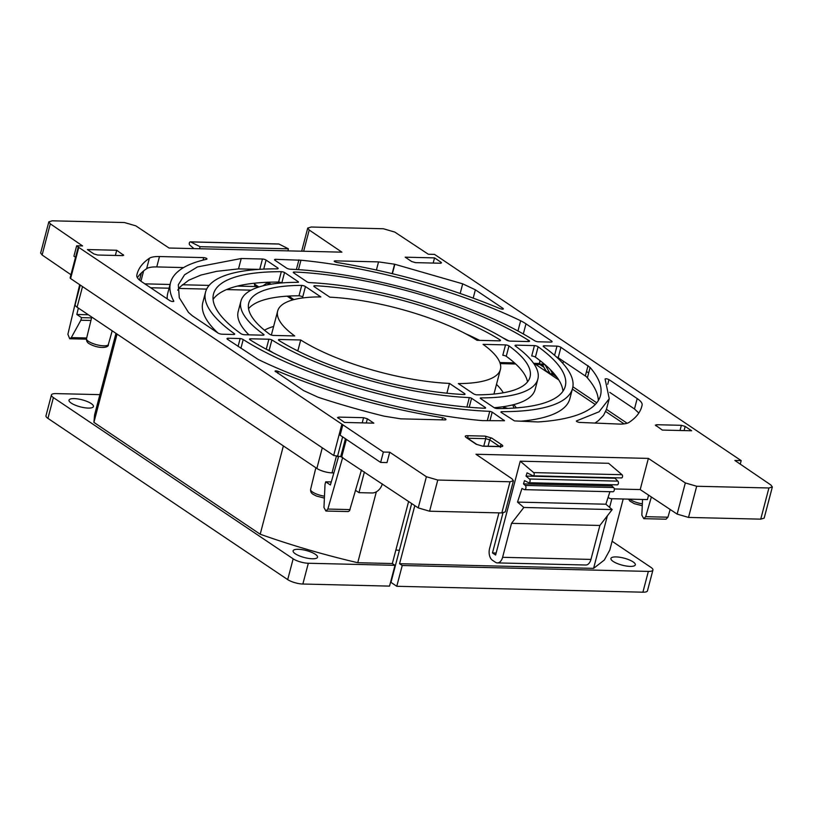 <?xml version="1.0" encoding="UTF-8"?>
<svg xmlns="http://www.w3.org/2000/svg" width="813" height="813" viewBox="0 0 813 813"><rect width="100%" height="100%" fill="white"/><g stroke="black" fill="none" stroke-linecap="round" stroke-linejoin="round"><path stroke-width="1.22" d="M480.859 397.892A1.972 0.569 14.7 0 0 480.28 398.126A1.972 0.569 14.7 0 0 480.625 398.594A1.972 0.569 14.7 0 0 480.798 398.695L494.304 407.78A2.713 0.783 -165.3 0 0 496.834 408.553A181.827 52.256 -165.3 0 0 565.269 386.256A181.827 52.256 -165.3 0 0 538.125 346.755A2.764 0.793 14.7 0 0 534.436 345.596L516.194 345.159A2.795 0.803 -165.3 0 0 515.056 345.495A2.795 0.803 -165.3 0 0 515.452 346.084A153.494 44.105 -165.3 0 1 537.86 379.071A153.494 44.105 -165.3 0 1 480.859 397.892L480.666 398.614M528.298 340.169A2.744 0.793 14.7 0 1 529.537 341.216A2.744 0.793 14.7 0 1 528.521 341.551L510.178 341.114A2.774 0.793 -165.3 0 1 506.611 340.129A153.494 44.105 -165.3 0 0 309.438 282.619A1.972 0.569 -165.3 0 1 307.04 281.857A1.972 0.569 -165.3 0 1 306.958 281.796L293.452 272.711A2.713 0.783 14.7 0 1 293.28 272.325A2.713 0.783 14.7 0 1 294.367 271.999A181.827 52.256 -165.3 0 1 528.298 340.169L527.942 341.541M298.229 281.704A1.972 0.569 14.7 0 1 298.493 282.111A1.972 0.569 14.7 0 1 297.924 282.345A153.494 44.105 -165.3 0 0 240.912 301.166A153.494 44.105 -165.3 0 0 263.951 334.6A2.774 0.793 14.7 0 1 264.001 334.844A2.774 0.793 14.7 0 1 262.873 335.18L244.52 334.743A2.744 0.793 -165.3 0 1 240.922 333.665A2.744 0.793 -165.3 0 1 240.872 333.625A181.827 52.256 -165.3 0 1 213.514 293.971A181.827 52.256 -165.3 0 1 281.328 271.684A2.713 0.783 -165.3 0 1 284.54 272.497L298.229 281.704L298.066 282.335M250.506 338.787L268.879 339.224A2.795 0.803 14.7 0 1 271.888 339.925A153.494 44.105 -165.3 0 0 469.335 397.608A1.972 0.569 -165.3 0 1 471.581 398.268L485.422 407.577A2.713 0.783 14.7 0 1 485.585 407.963A2.713 0.783 14.7 0 1 485.056 408.268A181.827 52.256 -165.3 0 1 250.038 339.793A2.764 0.793 -165.3 0 1 250.018 339.773A2.764 0.793 -165.3 0 1 249.53 339.123A2.764 0.793 -165.3 0 1 250.506 338.787L250.211 339.895M638.815 413.024L634.475 408.969L609.791 392.374M594.974 423.065L598.5 420.585L603.581 415.301L606.457 409.366L609.252 398.685L605.075 379.01M556.407 356.937A3.079 0.884 -165.3 0 1 558.196 357.73L587.189 377.222M586.519 371.49L588.673 372.933M598.348 400.504A220.353 63.323 14.7 0 0 586.834 377.232M434.538 257.884L405.199 257.182L411.673 261.532L415.463 262.64L440.361 263.239L441.012 262.243L434.538 257.884L433.177 263.066M441.5 262.894L441.012 262.243L440.758 263.229M122.946 255.607L123.2 254.621L122.55 255.617L97.662 255.028L93.871 253.92L87.398 249.561L116.726 250.262L123.698 255.282M338.025 418.095L338.675 417.099L363.574 417.689L367.364 418.797L373.838 423.156L344.499 422.445L337.537 417.435M501.895 444.894C503.349 446.012 502.962 446.601 500.737 446.662L482.952 446.235L476.245 444.274L466.113 437.455C464.65 436.337 465.026 435.748 467.241 435.697L485.107 436.124L491.753 438.075L501.895 444.894A1.961 1.453 123.9 0 0 499.914 446.51M741.182 460.625L436.906 255.983L434.467 254.378L428.319 254.235L394.772 232.071L383.411 228.758L311.176 227.02L307.741 228.047L309.214 230.028L341.907 252.162L169.013 248.016L135.862 225.872L124.491 222.549L52.256 220.811L48.821 221.847L50.294 223.819L82.601 245.943L76.656 245.8L78.78 247.396L383.37 452.048L389.722 452.201L426.398 476.723L437.77 480.046L510.005 481.774L513.44 480.747L511.966 478.776L475.981 454.264L648.368 458.4L685.318 482.932L696.68 486.255L768.915 487.983L772.35 486.957L770.876 484.985L734.871 460.473L741.182 460.625L740.257 464.142M228.067 338.249A3.079 0.884 -165.3 0 0 227.02 338.625A3.079 0.884 -165.3 0 0 227.538 339.336L258.31 359.519C320.383 389.62 410.992 414.305 482.343 420.626L504.517 420.738L492.18 412.13A3.079 0.884 14.7 0 0 489.751 411.337A189.551 54.471 -165.3 0 1 243.199 339.549A2.947 0.843 14.7 0 0 240.16 338.533L228.067 338.249L227.742 339.468M334.184 261.125L335.078 260.851C333.584 261.186 334.204 261.725 336.917 262.477C394.427 271.979 448.827 287.365 500.117 308.655C502.729 309.418 503.684 309.326 502.993 308.381L475.371 289.804L462.699 283.828L394.61 264.215L378.543 261.888L376.419 269.987M503.389 308.91L502.993 308.381L502.78 309.174M334.824 261.806L335.078 260.851L378.543 261.888M305.454 286.562A3.018 0.864 -165.3 0 0 301.725 285.393A145.405 41.778 -165.3 0 0 248.748 303.219A145.405 41.778 -165.3 0 0 269.886 334.387A2.917 0.833 -165.3 0 0 273.402 335.434L294.713 335.942A115.141 33.089 -165.3 0 1 277.67 311.033A115.141 33.089 -165.3 0 1 320.861 296.918L305.454 286.562L302.731 296.958A3.018 0.864 -165.3 0 0 299.001 295.78A145.405 41.778 -165.3 0 0 248.554 308.716M275.028 371.124L303.564 390.575L318.117 397.242A260.892 74.969 14.7 0 0 384.143 416.165L400.85 418.847L445.077 419.915A3.272 0.945 14.7 0 0 445.92 419.528A3.272 0.945 14.7 0 0 442.618 417.689L442.048 419.843M275.424 371.663C274.733 370.708 275.688 370.616 278.31 371.389C329.966 392.923 384.732 408.35 442.618 417.689M508.979 345.901A2.876 0.823 14.7 0 0 505.523 344.895L483.074 344.356A115.141 33.089 -165.3 0 1 500.401 369.468A115.141 33.089 -165.3 0 1 458.339 383.584L473.42 393.736A3.018 0.864 -165.3 0 0 476.611 394.844A145.405 41.778 -165.3 0 0 530.035 377.008A145.405 41.778 -165.3 0 0 508.979 345.901L506.245 356.287A145.405 41.778 -165.3 0 1 527.505 381.897M576.376 421.032L576.834 420.778C575.99 421.317 576.844 421.856 579.395 422.414L619.913 424.101C624.658 424.101 627.87 423.41 629.567 422.049A260.892 74.969 14.7 0 0 641.813 406.368A260.892 74.969 14.7 0 0 642.118 405.016C642.422 403.157 640.776 401.012 637.199 398.573L608.967 379.6L607.728 384.305M576.651 421.48L576.834 420.778L599.059 411.785L609.252 398.685M605.126 379.224C605.451 378.502 606.732 378.624 608.967 379.6M173.687 301.43L173.779 301.105C173.352 301.806 172.041 301.653 169.866 300.668L141.726 281.755C138.149 279.316 136.503 277.172 136.797 275.322A260.892 74.969 14.7 0 1 137.112 273.961A260.892 74.969 14.7 0 1 149.358 258.28C151.279 257.03 154.653 256.451 159.48 256.542L203.697 257.599C206.35 258.026 207.376 258.575 206.766 259.245A226.36 65.05 14.7 0 0 170.517 282.721A226.36 65.05 14.7 0 0 173.779 301.105L173.809 301.288M551.671 341.064L525.981 323.838A28.028 8.059 14.7 0 0 520.645 320.769C459.894 291.288 371.45 266.908 300.942 260.231L275.556 259.327A2.825 0.813 14.7 0 0 274.55 259.672A2.825 0.813 14.7 0 0 274.997 260.302L286.857 268.28A3.079 0.884 14.7 0 0 290.058 269.184A189.734 54.522 -165.3 0 1 534.71 340.769A2.947 0.843 14.7 0 0 537.921 341.775L550.919 342.09A3.161 0.904 14.7 0 0 552.068 341.704A3.161 0.904 14.7 0 0 551.671 341.064L551.407 342.06M500.076 339.905A145.405 41.778 -165.3 0 0 314.763 285.709A3.018 0.864 14.7 0 0 313.838 286.074A3.018 0.864 14.7 0 0 314.367 286.776L329.804 297.162A115.141 33.089 -165.3 0 1 477.038 340.312L499.507 340.85A2.917 0.833 14.7 0 0 500.452 340.505A2.917 0.833 14.7 0 0 500.076 339.905L499.832 340.83M279.418 339.478A2.876 0.823 -165.3 0 0 278.463 339.834A2.876 0.823 -165.3 0 0 278.798 340.383A145.405 41.778 -165.3 0 0 464.497 394.549A3.018 0.864 14.7 0 0 465.036 394.224A3.018 0.864 14.7 0 0 464.508 393.522L449.467 383.401A115.141 33.089 -165.3 0 1 300.708 339.986L279.418 339.478L279.123 340.586M277.944 268.066L266.085 260.089A2.825 0.813 -165.3 0 0 262.467 259.012L241.227 258.504L197.447 266.938L184.571 274.794L178.301 284.774L179.297 297.771L188.484 312.426L192.407 315.83L218.036 333.066A3.161 0.904 -165.3 0 0 221.99 334.204L234.002 334.489A2.947 0.843 -165.3 0 0 234.672 334.153A2.947 0.843 -165.3 0 0 234.591 333.848A189.703 54.512 -165.3 0 1 205.547 292.121A189.703 54.512 -165.3 0 1 277.416 268.859A3.079 0.884 -165.3 0 0 278.137 268.503A3.079 0.884 -165.3 0 0 277.944 268.066L277.751 268.798M655.837 425.717L656.487 424.711L681.375 425.311L685.166 426.419L691.639 430.768L662.31 430.067L655.339 425.057M544.151 345.779A2.947 0.843 -165.3 0 0 543.216 346.135A2.947 0.843 -165.3 0 0 543.653 346.765A189.734 54.522 -165.3 0 1 572.555 388.401A189.734 54.522 -165.3 0 1 501.397 411.663A3.079 0.884 -165.3 0 0 500.96 411.967A3.079 0.884 -165.3 0 0 501.093 412.343L514.466 420.9L537.972 421.957A220.353 63.323 -165.3 0 0 600.482 395.514A220.353 63.323 -165.3 0 0 590.106 367.466L560.919 347.334A3.079 0.884 14.7 0 0 556.986 346.135L544.151 345.779L543.856 346.917M563.45 361.257L562.881 363.411M544.283 364.051L539.365 364.041L539.913 360.515M550.726 369.996L549.588 368.858M550.655 370.271L552.362 373.208A1.687 1.067 149.8 0 1 550.188 373.655L545.177 365.037A1.687 1.067 -30.2 0 0 545.614 365.2M520.909 421.185A189.734 54.522 14.7 0 0 569.832 398.787L572.555 388.401M538.125 346.755L535.401 357.151A181.827 52.256 -165.3 0 1 562.972 391.205M535.401 357.151A2.764 0.793 14.7 0 0 531.712 355.982L534.436 345.596M572.891 386.775L596.742 402.811M606.457 409.346L627.148 423.258M258.88 269.377L238.504 268.89L216.461 271.359L200.821 275.099L188.687 280.261L180.293 286.755L177.722 290.16M183.606 267.579L156.757 266.928C151.919 266.837 148.545 267.416 146.635 268.676A260.892 74.969 14.7 0 0 143.454 271.044A260.892 74.969 14.7 0 0 141.249 273.036A260.892 74.969 14.7 0 0 137.377 277.69M170.517 282.721L167.793 293.117A226.36 65.05 14.7 0 0 167.183 298.869M614.293 488.948L640.197 489.568L677.138 514.101L688.509 517.424L760.734 519.151L764.169 518.125L772.35 486.957M340.749 456.571L418.228 507.891L429.589 511.214L501.824 512.942L505.259 511.916L513.43 480.747M75.558 257.132L70.111 277.914L70.599 278.564L333.676 455.463L340.728 456.642L345.423 438.756M48.831 221.847L40.65 253.016L42.113 254.987L70.944 274.723M556.763 376.968A218.555 62.804 14.7 0 0 552.789 374.285M539.873 364.57L543.867 367.252M389.722 452.201L386.998 462.587L380.647 462.434L383.37 452.048M342.842 424.803L340.119 435.189L380.647 462.434M76.656 245.8L73.932 256.186L75.568 257.294L78.302 246.908M640.197 489.568L648.368 458.4M498.928 512.881L489.578 548.541A8.973 5.467 -88.6 0 0 492.414 560.228L495.412 562.24A8.973 5.467 -88.6 0 0 497.373 562.901A8.973 5.467 -88.6 0 0 502.607 557.301L511.519 523.338L523.836 507.464L517.515 502.099L521.976 488.44L524.182 489.558A2.246 1.372 -88.6 0 0 524.558 489.66A2.246 1.372 -88.6 0 0 525.93 487.952A2.246 1.372 -88.6 0 0 525.269 485.422L523.47 483.887L524.527 480.625L528.511 482.648A1.972 1.199 -88.6 0 0 528.846 482.739A1.972 1.199 -88.6 0 0 530.056 481.235A1.972 1.199 -88.6 0 0 529.466 479.009L526.021 476.072L527.078 472.82L532.84 475.747A1.707 1.037 -88.6 0 0 533.125 475.818A1.707 1.037 -88.6 0 0 534.171 474.528A1.707 1.037 -88.6 0 0 533.663 472.597L520.239 461.184L495.615 555.045L492.475 552.931L496.143 553.023M492.475 552.931L502.973 512.922M621.193 477.861A1.707 1.037 -88.6 0 0 621.478 477.932A1.707 1.037 -88.6 0 0 622.524 476.642A1.707 1.037 -88.6 0 0 622.016 474.711L608.591 463.298L520.239 461.184M616.864 484.772A1.972 1.199 -88.6 0 0 617.199 484.853A1.972 1.199 -88.6 0 0 618.408 483.359A1.972 1.199 -88.6 0 0 617.819 481.123L614.506 477.77M612.535 491.682A2.246 1.372 -88.6 0 0 612.911 491.774A2.246 1.372 -88.6 0 0 614.282 490.076A2.246 1.372 -88.6 0 0 613.622 487.536L611.823 486.001L612.23 484.741M502.607 557.301L590.96 559.415L599.872 525.462L612.189 509.588L605.868 504.212L609.953 491.702M590.96 559.415A8.973 5.467 91.4 0 1 585.726 565.015L497.373 562.901M217.854 332.944A189.703 54.512 -165.3 0 1 202.823 302.507L205.547 292.121M213.077 299.418A181.827 52.256 -165.3 0 1 278.605 282.07A2.713 0.783 -165.3 0 1 281.816 282.894L284.54 272.497M248.961 334.844A153.494 44.105 -165.3 0 1 238.189 311.552L240.912 301.166M502.414 337.568A181.827 52.256 -165.3 0 1 508.979 340.962M465.026 333.442A145.405 41.778 -165.3 0 1 479.66 340.383M537.86 379.071L535.137 389.457A153.494 44.105 -165.3 0 1 494.182 407.699M506.245 356.287A2.876 0.823 14.7 0 0 502.8 355.291L505.523 344.895M273.635 353.055A153.494 44.105 -165.3 0 1 269.154 350.312A2.795 0.803 14.7 0 0 267.223 349.732M199.612 248.748L200.028 246.695L190.638 241.928A1.707 1.037 -88.6 0 0 190.354 241.857A1.707 1.037 -88.6 0 0 189.307 243.148A1.707 1.037 -88.6 0 0 189.815 245.079L193.972 248.615M287.965 250.861L288.381 248.819L278.991 244.052A1.707 1.037 -88.6 0 0 278.707 243.971A1.707 1.037 -88.6 0 0 278.412 244.032M200.028 246.695L288.381 248.819M511.519 523.338L599.872 525.462M523.836 507.464L612.189 509.588M517.515 502.099L605.868 504.212M523.47 483.887L611.823 486.001M526.021 476.072L614.374 478.196M642.118 405.016L641.416 407.699M637.199 398.573L634.475 408.969M159.48 256.542L156.757 266.928M149.358 258.28L146.635 268.676M298.899 259.886L296.369 269.52M300.942 260.231L298.473 269.652M275.556 259.327L275.251 260.475M525.981 323.838L523.328 333.96M520.645 320.769L517.962 331.003M314.763 285.709L314.458 286.847M301.725 285.393L299.001 295.78M297.975 350.373A115.141 33.089 14.7 0 0 297.985 350.383L296.593 350.342L297.975 350.373L300.708 339.986M297.822 350.962L297.985 350.383M449.467 383.401L446.896 393.207M485.422 407.577L485.249 408.228M471.581 398.268L469.223 407.252M469.335 397.608L466.865 407.049M271.888 339.925L269.154 350.312M462.699 283.828L460.178 293.442M234.591 333.848L234.459 334.377M262.467 259.012L259.764 269.327M266.085 260.089L263.717 269.113M241.227 258.504L238.504 268.89M503.897 420.016L503.714 420.728M492.18 412.13L489.944 420.667M489.751 411.337L487.312 420.646M243.199 339.549L240.902 348.32M240.16 338.533L238.087 346.429M257.691 287.385L254.926 285.526A1.687 1.24 -56.1 0 1 254.53 284.103L254.774 283.178M281.328 271.684L278.605 282.07M294.367 271.999L294.072 273.138M341.765 456.764L346.338 439.366M42.113 254.987L50.294 223.819M418.228 507.891L426.398 476.723M760.734 519.151L768.915 487.983M688.509 517.424L696.68 486.255M677.138 514.101L685.318 482.932M501.824 512.942L510.005 481.774M429.589 511.214L437.77 480.046M303.645 251.237L309.214 230.028M338.564 456.591L330.403 484.975L325.698 481.814L325.017 484.416L323.97 507.525L325.922 511.042L327.842 509.06L342.7 457.394M325.922 511.042L348.259 511.57L349.56 510.706L361.47 469.944M331.267 481.946L325.698 481.814M79.684 284.672L67.886 334.255L69.705 338.757L71.29 337.619L80.863 320.231L81.544 317.639L76.839 314.479L78.363 308.066M86.686 337.984L71.29 337.619M90.934 320.474L80.863 320.231M88.312 314.753L76.839 314.479M91.564 317.883L81.544 317.639M670.156 509.466L667.93 517.21L666.01 519.192L643.784 518.664L641.833 515.147L642.544 499.456M651.365 496.987L645.705 516.682L667.93 517.21M645.705 516.682L643.784 518.664M382.293 483.867L382.232 484.07A9.817 7.256 123.9 0 1 372.069 492.973L358.96 492.658L364.407 471.906M358.96 492.658L355.586 490.391M608.591 497.769L608.083 497.424A9.817 7.256 123.9 0 0 608.591 497.769A9.817 7.256 123.9 0 0 611.681 498.715L647.433 499.578L648.591 495.147M499.609 446.5L489.721 439.853L485.727 438.674L467.861 438.248A1.961 1.189 -88.9 0 0 467.241 435.697M116.726 250.262L115.375 255.445M143.454 271.044L143.586 271.054A260.892 74.969 14.7 0 0 141.381 273.036L141.249 273.036M140.934 281.196L143.586 271.054M139.531 280.089L141.381 273.036M545.736 370.332A1.687 1.067 -30.2 0 0 545.828 370.637A1.687 1.067 -30.2 0 0 546.051 370.87L550.188 373.655A1.687 1.24 -56.1 0 0 550.482 373.97A1.687 1.687 0 0 0 551.377 374.254A1.687 1.026 -88.6 0 0 552.362 373.208L553.744 373.238M501.397 411.663L501.194 412.415M588.063 365.586L585.34 375.972M540.228 360.759L539.365 364.041M556.986 346.135L554.578 355.311M74.176 398.604A12.612 3.628 14.7 0 0 69.024 400.148A12.612 3.628 14.7 0 0 75.192 405.148A12.612 3.628 14.7 0 0 88.271 408.085A12.612 3.628 14.7 0 0 93.424 406.551A12.612 3.628 14.7 0 0 87.265 401.541A12.612 3.628 14.7 0 0 74.176 398.604M298.269 549.293A12.612 3.628 14.7 0 0 293.117 550.838A12.612 3.628 14.7 0 0 299.286 555.838A12.612 3.628 14.7 0 0 312.375 558.775A12.612 3.628 14.7 0 0 317.527 557.24A12.612 3.628 14.7 0 0 311.359 552.23A12.612 3.628 14.7 0 0 298.269 549.293M616.081 556.915A12.612 3.628 14.7 0 0 610.929 558.45A12.612 3.628 14.7 0 0 617.097 563.46A12.612 3.628 14.7 0 0 630.187 566.397A12.612 3.628 14.7 0 0 635.329 564.852A12.612 3.628 14.7 0 0 629.171 559.852A12.612 3.628 14.7 0 0 616.081 556.915M496.489 384.397A128.403 36.9 -165.3 0 1 503.288 392.781M504.487 406.51A128.403 36.9 -165.3 0 1 503.074 408.512M302.863 584.029L389.539 586.112L394.996 565.33L308.32 563.257L302.863 584.029A11.219 3.222 -165.3 0 1 287.7 579.608L293.158 558.826L53.394 397.598L47.937 418.38L287.7 579.608M47.937 418.38A11.219 3.222 -165.3 0 1 45.985 415.748L51.432 394.966A11.219 3.222 14.7 0 0 53.394 397.598M648.347 571.407A11.219 3.222 14.7 0 0 652.93 570.035L647.473 590.817A11.219 3.222 -165.3 0 1 642.9 592.189L648.347 571.407L402.232 565.502L399.569 563.714L593.592 568.368L604.313 560.035L609.791 550.086L623.195 498.989M402.232 565.502L396.774 586.285L642.9 592.189M396.774 586.285L390.982 582.382L411.673 503.511M399.386 550.35A128.403 36.9 -165.3 0 1 395.88 549.995M264.469 330.22A128.403 36.9 -165.3 0 1 273.625 326.46M624.079 423.878L605.705 411.52M595.258 404.498L572.372 389.102M558.826 379.996L535.726 364.468M612.108 541.265L650.969 567.403A11.219 3.222 14.7 0 1 652.93 570.035M251.095 290.17L226.583 289.58M206.675 289.103L178.89 288.432M169.074 288.198L150.659 287.761M51.432 394.966A11.219 3.222 14.7 0 1 56.016 393.594L99.887 394.651M394.996 565.33L392.323 563.541L357.74 562.708C324.143 554.873 291.633 545.371 260.201 534.222L93.902 422.384L117.062 334.082M260.201 534.222L283.371 445.91M93.902 422.384L94.572 414.915L115.974 333.35M293.158 558.826A11.219 3.222 14.7 0 0 308.32 563.257M357.74 562.708L376.338 491.814M392.323 563.541L408.614 501.469M144.856 283.859L170.059 284.469M182.315 284.763L209.124 285.404M237.426 286.085L256.43 286.532M414.813 505.605L399.569 563.714M611.864 498.725L609.598 507.383M607.392 515.757L593.592 568.368M333.869 472.912L332.029 472.871A11.219 3.222 -165.3 0 1 316.867 468.44L322.283 447.8M82.52 286.572L77.103 307.212L316.867 468.44M77.103 307.212A11.219 3.222 -165.3 0 1 75.152 304.58L80.263 285.058M504.588 407.537L507.759 408.38M514.131 408.055L512.79 405.087M513.867 404.579L516.418 407.892M108.353 344.458C109.267 347.974 98.83 349.173 89.145 343.696C87.204 342.588 86.32 340.932 86.503 338.726A11.291 3.242 14.7 0 0 88.475 341.358A11.291 3.242 14.7 0 0 100.314 345.495A11.291 3.242 14.7 0 0 108.353 344.458L112.194 330.81M324.397 498.084L316.531 496.082L313.239 494.385C311.298 493.288 310.414 491.631 310.596 489.416A11.291 3.242 14.7 0 0 312.578 492.048A11.291 3.242 14.7 0 0 324.478 496.194M629.679 499.152A11.291 3.242 14.7 0 0 630.38 499.67A11.291 3.242 14.7 0 0 642.351 503.826M544.974 364.641A1.687 1.026 91.4 0 1 544.72 364.681L534.354 364.437M499.853 362.537L514.487 362.883M533.623 363.34L539.131 363.472M544.649 364.681L545.177 365.037A1.687 1.24 123.9 0 0 544.812 364.681M485.107 436.124A1.961 1.189 91.5 0 1 485.727 438.674L483.765 446.124M190.638 241.928L278.991 244.052M533.663 472.597L622.016 474.711M525.269 485.422L613.622 487.536M529.466 479.009L617.819 481.123M516.194 345.159L515.869 346.389M278.31 371.389L277.812 373.269M203.697 257.599L203.037 260.119M464.508 393.522L464.243 394.539M491.753 438.075A1.961 1.453 123.9 0 0 489.721 439.853L488.054 446.225M268.879 339.224L266.258 349.214M394.61 264.215L392.151 273.615M475.371 289.804L473.207 298.076M394.854 264.276L392.394 273.666M254.53 284.103L258.849 286.999M262.884 285.861L267.355 282.792A3.364 2.053 -88.6 0 1 268.92 282.772L271.044 284.204M288.696 296.074L293.95 299.611M542.423 364.631L546.051 370.87A1.687 1.24 -56.1 0 0 546.346 371.185L550.482 373.97A1.687 1.24 -56.1 0 0 551.011 374.132A1.687 1.026 -88.6 0 0 551.377 374.254L554.69 374.336M269.591 284.387L268.737 284.591M337.466 456.571L342.629 436.876M333.676 455.463L341.846 424.295M70.599 278.564L78.78 247.396M350.068 509.599L327.842 509.06M476.245 444.274A1.961 1.453 123.9 0 1 476.865 444.467L466.723 437.648A1.961 1.443 123.5 0 0 466.113 437.455M500.737 446.662A1.961 1.199 -88.6 0 0 500.31 446.52L482.526 446.093A1.961 1.199 91.4 0 1 482.952 446.235M367.364 418.797L366.267 422.973M363.574 417.689L362.212 422.872M338.675 417.099L338.36 418.319M656.487 424.711L656.162 425.941M681.375 425.311L680.024 430.494M685.166 426.419L684.079 430.595M269.652 284.428L269.316 284.204A1.687 1.24 -56.1 0 1 268.92 282.772M267.355 282.792A1.687 1.22 -124.5 0 0 269.062 284.377A1.687 1.026 91.4 0 1 269.377 284.245M590.106 367.466L587.382 377.862M560.919 347.334L558.196 357.73M336.338 456.439L332.029 472.871M642.26 505.716L634.343 503.694L629.953 501.154L628.53 499.121M310.596 489.416L315.861 467.76M86.503 338.726L91.767 317.07M515.686 363.99L500.208 363.614M190.354 241.857L278.707 243.971M533.125 475.818L621.478 477.932M524.558 489.66L612.911 491.774M528.846 482.739L617.199 484.853M500.401 369.468L493.958 394.051M277.67 311.033L271.369 335.027M307.731 228.097L301.674 251.197M69.745 338.757L86.422 339.153M500.391 447.374L501.113 446.459L500.31 446.52M476.865 444.467L482.526 446.093M292.721 299.936L287.111 296.166M542.332 364.631L545.828 370.637A1.687 1.687 0 0 0 546.346 371.185M504.873 406.449L504.345 408.482"/></g></svg>

